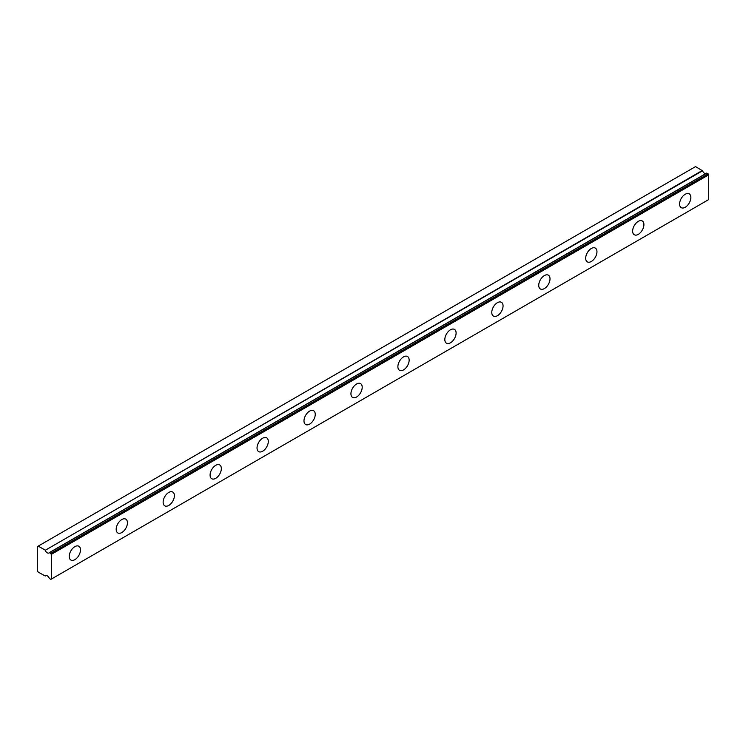 <?xml version="1.0" encoding="UTF-8"?>
<svg xmlns="http://www.w3.org/2000/svg" width="746" height="746" viewBox="0 0 746 746"><rect width="100%" height="100%" fill="white"/><g stroke="black" fill="none" stroke-linecap="round" stroke-linejoin="round"><path stroke-width="1.12" d="M706.648 173.109L49.283 552.646A3.32 1.921 60 0 1 48.91 552.991A3.32 1.921 60 0 1 47.25 552.823A3.32 1.921 60 0 1 45.217 550.296L702.536 170.797L695.552 166.61L37.3 546.65L37.3 570.503L38.242 572.126L45.217 575.996A3.32 1.921 60 0 1 45.59 575.651A3.32 1.921 60 0 1 49.283 578.346L50.821 579.39L51.381 579.064L51.381 554.343L49.534 552.627L706.844 173.128L49.385 552.59M705.707 173.65A3.32 1.921 60 0 1 704.569 173.333A3.32 1.921 60 0 1 702.536 170.797M685.229 207.267A7.964 4.597 120 0 0 690.432 200.245A7.964 4.597 120 0 0 689.211 193.867A7.964 4.597 120 0 0 685.229 194.258A7.964 4.597 120 0 0 680.016 201.28A7.964 4.597 120 0 0 681.238 207.658A7.964 4.597 120 0 0 685.229 207.267M74.861 559.659A7.964 4.597 120 0 0 80.064 552.637A7.964 4.597 120 0 0 78.843 546.249A7.964 4.597 120 0 0 74.861 546.65A7.964 4.597 120 0 0 69.658 553.672A7.964 4.597 120 0 0 70.879 560.05A7.964 4.597 120 0 0 74.861 559.659M121.812 532.551A7.964 4.597 120 0 0 127.016 525.529A7.964 4.597 120 0 0 125.794 519.141A7.964 4.597 120 0 0 121.812 519.542A7.964 4.597 120 0 0 116.609 526.564A7.964 4.597 120 0 0 117.831 532.942A7.964 4.597 120 0 0 121.812 532.551M168.764 505.443A7.964 4.597 120 0 0 173.967 498.421A7.964 4.597 120 0 0 172.746 492.043A7.964 4.597 120 0 0 168.764 492.435A7.964 4.597 120 0 0 163.56 499.456A7.964 4.597 120 0 0 164.782 505.835A7.964 4.597 120 0 0 168.764 505.443M215.715 478.335A7.964 4.597 120 0 0 220.919 471.313A7.964 4.597 120 0 0 219.697 464.935A7.964 4.597 120 0 0 215.715 465.327A7.964 4.597 120 0 0 210.512 472.349A7.964 4.597 120 0 0 211.733 478.736A7.964 4.597 120 0 0 215.715 478.335M262.667 451.227A7.964 4.597 120 0 0 267.87 444.206A7.964 4.597 120 0 0 266.648 437.827A7.964 4.597 120 0 0 262.667 438.219A7.964 4.597 120 0 0 257.463 445.241A7.964 4.597 120 0 0 258.685 451.628A7.964 4.597 120 0 0 262.667 451.227M309.618 424.12A7.964 4.597 120 0 0 314.821 417.098A7.964 4.597 120 0 0 313.6 410.72A7.964 4.597 120 0 0 309.618 411.111A7.964 4.597 120 0 0 304.415 418.133A7.964 4.597 120 0 0 305.636 424.521A7.964 4.597 120 0 0 309.618 424.12M356.569 397.021A7.964 4.597 120 0 0 361.773 389.999A7.964 4.597 120 0 0 360.551 383.612A7.964 4.597 120 0 0 356.569 384.004A7.964 4.597 120 0 0 351.366 391.025A7.964 4.597 120 0 0 352.588 397.413A7.964 4.597 120 0 0 356.569 397.021M403.521 369.913A7.964 4.597 120 0 0 408.724 362.892A7.964 4.597 120 0 0 407.502 356.504A7.964 4.597 120 0 0 403.521 356.896A7.964 4.597 120 0 0 398.317 363.917A7.964 4.597 120 0 0 399.53 370.305A7.964 4.597 120 0 0 403.521 369.913M450.472 342.806A7.964 4.597 120 0 0 455.675 335.784A7.964 4.597 120 0 0 454.454 329.396A7.964 4.597 120 0 0 450.472 329.788A7.964 4.597 120 0 0 445.259 336.81A7.964 4.597 120 0 0 446.481 343.197A7.964 4.597 120 0 0 450.472 342.806M497.423 315.698A7.964 4.597 120 0 0 502.627 308.676A7.964 4.597 120 0 0 501.405 302.289A7.964 4.597 120 0 0 497.423 302.68A7.964 4.597 120 0 0 492.211 309.702A7.964 4.597 120 0 0 493.432 316.09A7.964 4.597 120 0 0 497.423 315.698M544.375 288.59A7.964 4.597 120 0 0 549.578 281.568A7.964 4.597 120 0 0 548.357 275.181A7.964 4.597 120 0 0 544.375 275.582A7.964 4.597 120 0 0 539.162 282.603A7.964 4.597 120 0 0 540.384 288.982A7.964 4.597 120 0 0 544.375 288.59M591.326 261.482A7.964 4.597 120 0 0 596.53 254.461A7.964 4.597 120 0 0 595.308 248.073A7.964 4.597 120 0 0 591.326 248.474A7.964 4.597 120 0 0 586.114 255.496A7.964 4.597 120 0 0 587.335 261.874A7.964 4.597 120 0 0 591.326 261.482M638.278 234.375A7.964 4.597 120 0 0 643.481 227.353A7.964 4.597 120 0 0 642.259 220.965A7.964 4.597 120 0 0 638.278 221.366A7.964 4.597 120 0 0 633.065 228.388A7.964 4.597 120 0 0 634.287 234.766A7.964 4.597 120 0 0 638.278 234.375M706.844 173.128L708.7 174.844L708.7 199.574L51.381 579.064M702.294 170.498L45.217 550.296M44.974 549.998L38.242 546.109M51.381 554.343L708.7 174.844M50.821 553.373L708.14 173.874M46.084 575.502L45.217 575.996M46.112 575.502L45.18 576.033"/></g></svg>

